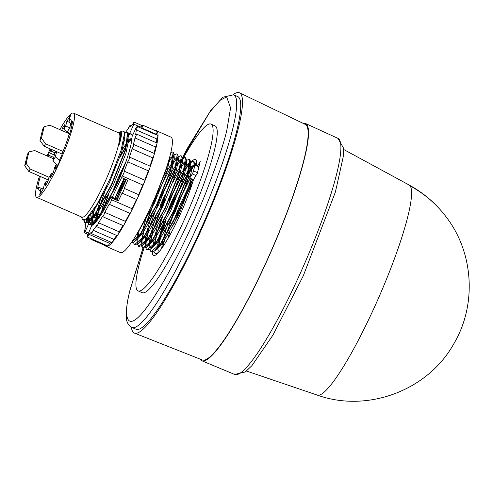 <?xml version="1.0" encoding="UTF-8"?>
<svg xmlns="http://www.w3.org/2000/svg" width="494" height="494" viewBox="0 0 494 494"><rect width="100%" height="100%" fill="white"/><g stroke="black" fill="none" stroke-linecap="round" stroke-linejoin="round"><path stroke-width="0.74" d="M317.16 395.058C366.956 413.064 427.298 390.773 453.369 344.553C476.803 305.879 474.024 253.527 446.638 217.564C436.455 203.948 423.951 193.092 409.118 185.009A114.657 17.518 113.6 0 1 409.131 185.009A114.657 17.518 113.6 0 1 410.15 185.923A114.657 17.518 113.6 0 1 374.94 306.095A114.657 17.518 113.6 0 1 317.204 395.077A114.657 17.518 113.6 0 1 317.204 395.07L246.469 371.025M303.162 123.364A129.471 19.779 113.6 0 1 305.595 123.519A129.471 19.779 113.6 0 1 267.168 260.344A129.471 19.779 113.6 0 1 201.78 360.744A129.471 19.779 113.6 0 1 200.014 359.07M233.187 94.589A131.138 20.038 113.6 0 1 239.559 92.81L305.273 124.377A128.564 19.643 113.6 0 1 267.075 260.214A128.564 19.643 113.6 0 1 202.194 359.935L134.417 333.079A131.138 20.038 113.6 0 1 131.392 327.195M239.559 92.81A131.138 20.038 113.6 0 1 200.595 231.371A131.138 20.038 113.6 0 1 134.417 333.079M200.163 230.784A126.97 19.396 113.6 0 1 135.986 329.22L131.867 327.417A126.97 19.396 113.6 0 0 196.038 228.981A126.97 19.396 113.6 0 0 232.902 128.181A126.97 19.396 113.6 0 0 233.674 94.78L237.793 96.583A126.97 19.396 113.6 0 1 200.163 230.784M183.564 157.679A91.02 13.906 113.6 0 1 211.018 124.111L215.137 125.914A91.02 13.906 113.6 0 1 188.165 222.115A91.02 13.906 113.6 0 1 142.161 292.683L138.042 290.88A91.02 13.906 113.6 0 1 143.877 248.525M211.018 124.111A91.02 13.906 113.6 0 1 184.04 220.312A91.02 13.906 113.6 0 1 138.042 290.88M145.353 244.055A91.02 13.906 113.6 0 1 145.687 243.073M159.926 206.22A91.02 13.906 113.6 0 1 165.015 194.679M152.313 252.113A52.333 7.997 -66.4 0 0 153.548 255.441A52.333 7.997 -66.4 0 0 180.001 214.865A52.333 7.997 -66.4 0 0 193.457 179.711L197.365 173.246L200.212 161.501L197.686 165.669M152.77 246.951A52.333 7.997 -66.4 0 0 152.708 247.34M164.255 223.584A52.333 7.997 -66.4 0 0 159.883 236.546M159.506 237.818A52.333 7.997 -66.4 0 0 157.679 244.783M156.431 253.916A52.333 7.997 -66.4 0 0 156.456 254.404M155.48 130.731A63.028 9.627 113.6 0 1 156.536 130.817A63.028 9.627 113.6 0 1 137.857 197.439A63.028 9.627 113.6 0 1 106 246.302A63.028 9.627 113.6 0 1 105.216 245.586M156.536 130.817L170.955 137.128A63.028 9.627 113.6 0 1 152.276 203.75A63.028 9.627 113.6 0 1 120.419 252.613L106 246.302M136.492 127.538L136.227 127.421A60.299 9.213 113.6 0 1 136.258 127.977A2.618 0.401 113.6 0 1 137.32 126.501A2.618 0.401 113.6 0 1 136.542 129.267A2.618 0.401 113.6 0 1 136.233 129.916A60.299 9.213 113.6 0 1 135.591 134.948A2.618 0.401 113.6 0 1 136.356 134.016A2.618 0.401 113.6 0 1 135.584 136.782A2.618 0.401 113.6 0 1 134.986 137.956A60.299 9.213 113.6 0 1 133.219 144.958A2.618 0.401 113.6 0 1 133.72 144.47A2.618 0.401 113.6 0 1 132.942 147.237A2.618 0.401 113.6 0 1 132.083 148.836A60.299 9.213 113.6 0 1 129.311 157.327A2.618 0.401 113.6 0 1 129.582 157.148A2.618 0.401 113.6 0 1 128.804 159.914A2.618 0.401 113.6 0 1 127.718 161.804A60.299 9.213 113.6 0 1 124.136 171.208A2.618 0.401 113.6 0 1 124.229 171.19A2.618 0.401 113.6 0 1 123.451 173.956A2.618 0.401 113.6 0 1 122.197 175.981L142.797 184.997A2.618 0.401 -66.4 0 0 144.05 182.971A2.618 0.401 -66.4 0 0 144.828 180.205L124.229 171.19M122.197 175.981A60.299 9.213 113.6 0 1 121.536 177.562L127.718 180.267A60.299 9.213 113.6 0 1 124.216 188.362A2.618 0.401 113.6 0 1 123.42 191.11A2.618 0.401 113.6 0 1 122.098 193.142A2.618 0.401 113.6 0 1 122.067 193.111A60.299 9.213 113.6 0 1 118.35 200.91L112.175 198.205L111.094 196.754C102.456 213.791 96.009 223.374 91.736 225.492L87.728 234.983M136.486 199.422A2.618 0.401 -66.4 0 0 136.523 199.453A2.618 0.401 -66.4 0 0 137.845 197.421A2.618 0.401 -66.4 0 0 138.641 194.673A60.299 9.213 -66.4 0 0 142.797 184.997M124.216 188.362L138.641 194.673M109.279 204.306L129.885 213.322A2.618 0.401 -66.4 0 0 131.206 211.29A2.618 0.401 -66.4 0 0 132.04 208.703L111.44 199.687A2.618 0.401 113.6 0 1 110.607 202.274A2.618 0.401 113.6 0 1 109.279 204.306A2.618 0.401 113.6 0 1 109.217 204.084A60.299 9.213 113.6 0 1 104.79 212.352A2.618 0.401 113.6 0 1 103.987 214.624A2.618 0.401 113.6 0 1 102.666 216.65A2.618 0.401 113.6 0 1 102.653 216.094A60.299 9.213 113.6 0 1 98.541 222.775A2.618 0.401 113.6 0 1 97.849 224.603A2.618 0.401 113.6 0 1 96.528 226.635A2.618 0.401 113.6 0 1 96.633 225.61A60.299 9.213 113.6 0 1 93.119 230.253A2.618 0.401 113.6 0 1 92.6 231.538A2.618 0.401 113.6 0 1 91.273 233.569A2.618 0.401 113.6 0 1 91.569 231.989A60.299 9.213 113.6 0 1 88.889 234.28A2.618 0.401 113.6 0 1 88.599 234.959A2.618 0.401 113.6 0 1 87.277 236.984A2.618 0.401 113.6 0 1 87.802 234.798A60.299 9.213 113.6 0 1 87.481 234.878M102.666 216.65L123.265 225.665A2.618 0.401 -66.4 0 0 124.587 223.64A2.618 0.401 -66.4 0 0 125.39 221.368A60.299 9.213 -66.4 0 0 129.737 213.26M104.79 212.352L125.39 221.368M96.528 226.635L117.127 235.65A2.618 0.401 -66.4 0 0 118.449 233.619A2.618 0.401 -66.4 0 0 119.14 231.791A60.299 9.213 -66.4 0 0 122.994 225.548M98.541 222.775L119.14 231.791M91.273 233.569L111.879 242.585A2.618 0.401 -66.4 0 0 113.2 240.553A2.618 0.401 -66.4 0 0 113.719 239.269A60.299 9.213 -66.4 0 0 116.658 235.447M93.119 230.253L113.719 239.269M87.277 236.984L107.877 246A2.618 0.401 -66.4 0 0 109.199 243.974A2.618 0.401 -66.4 0 0 109.489 243.295A60.299 9.213 -66.4 0 0 110.952 242.177M88.889 234.28L109.489 243.295M91.501 238.837A2.618 0.401 113.6 0 1 90.982 239.355A2.618 0.401 113.6 0 1 91.007 238.621M90.982 239.355L105.401 245.666A2.618 0.401 -66.4 0 0 105.926 245.148M125.013 133.04A60.299 9.213 113.6 0 1 128.218 128.835A2.618 0.401 113.6 0 1 130.058 125.525A2.618 0.401 113.6 0 1 129.768 127.1A60.299 9.213 113.6 0 1 132.441 124.815A2.618 0.401 113.6 0 1 134.053 122.104A2.618 0.401 113.6 0 1 133.528 124.297A60.299 9.213 113.6 0 1 133.849 124.216L140.03 126.921A60.299 9.213 113.6 0 1 141.018 127.007A60.299 9.213 113.6 0 1 141.364 127.224A2.618 0.401 113.6 0 1 141.389 127.174A2.618 0.401 113.6 0 1 142.71 125.143A2.618 0.401 113.6 0 1 141.939 127.909A2.618 0.401 113.6 0 1 141.914 127.958L156.332 134.269A2.618 0.401 -66.4 0 0 156.357 134.22A2.618 0.401 -66.4 0 0 157.135 131.453L142.71 125.143M156.388 142.778A60.299 9.213 -66.4 0 0 156.833 138.931A2.618 0.401 -66.4 0 0 157.141 138.283A2.618 0.401 -66.4 0 0 157.919 135.517L137.32 126.501M153.992 153.338A60.299 9.213 -66.4 0 0 155.585 146.971A2.618 0.401 -66.4 0 0 156.184 145.798A2.618 0.401 -66.4 0 0 156.962 143.032L136.356 134.016M150.003 166.083A60.299 9.213 -66.4 0 0 152.683 157.852A2.618 0.401 -66.4 0 0 153.548 156.246A2.618 0.401 -66.4 0 0 154.319 153.486L133.72 144.47M144.754 180.174A60.299 9.213 -66.4 0 0 148.323 170.819A2.618 0.401 -66.4 0 0 149.404 168.929A2.618 0.401 -66.4 0 0 150.182 166.163L129.582 157.148M59.854 129.601A45.967 7.021 113.6 0 1 73.47 113.095L118.795 132.929A45.967 7.021 113.6 0 1 119.282 133.337A45.967 7.021 113.6 0 1 105.166 181.514A45.967 7.021 113.6 0 1 81.936 217.15L36.618 197.316A45.967 7.021 113.6 0 1 39.501 176.111M118.294 132.713L120.283 132.948L120.715 134.529L119.245 144.439C121.172 138.129 121.851 134.164 121.296 132.553L120.054 131.997L122.382 131.058L124.08 131.472L124.55 133.176L121.116 150.262L110.57 177.692L97.046 204.331L85.975 219.188L82.535 219.608L81.436 216.928M120.054 131.997L119.394 132.386M73.47 113.095A45.967 7.021 113.6 0 1 59.848 161.68A45.967 7.021 113.6 0 1 36.618 197.316M47.078 155.956A45.967 7.021 113.6 0 1 50.19 148.842M165.15 198.631L153.541 229.827M153.146 231.198L150.503 242.381M151.059 251.866L154.517 250.995L161.056 243.456L177.673 213.63C183.669 200.792 188.27 189.19 191.487 178.834L191.147 178.686C187.936 189.041 183.33 200.644 177.334 213.482L160.723 243.307L151.059 251.866L149.793 249.618M149.83 244.641L149.96 243.635M150.059 242.949L152.442 232.341M152.807 231.056L164.811 198.483M154.128 213.964L149.423 228.024M149.021 229.395L146.385 240.578M146.273 241.294L145.872 245.382M146.94 250.063L150.398 249.192L156.938 241.652L173.555 211.827L187.103 177.871L190.418 161.452L189.955 159.809L189.14 159.241L189.616 159.661L186.769 177.723L173.215 211.679L156.598 241.504L146.94 250.063L145.674 247.815M145.582 247.086L145.835 241.832M145.934 241.146L148.323 230.537M148.688 229.253L160.692 196.68L175.994 166.849M156.907 195.025L145.304 226.221M143.81 231.618L142.266 238.775M142.155 239.491L141.797 245.456M141.84 245.821L142.994 248.321M142.822 248.26L146.28 247.389L152.819 239.849L169.43 210.024L182.984 176.068L186.3 159.648L185.837 158.006L185.022 157.438L185.497 157.858L182.65 175.92L169.096 209.876L152.479 239.701L142.822 248.26L141.556 246.012M141.593 241.035L141.716 240.028M141.815 239.343L144.205 228.734M144.569 227.45L156.573 194.877L171.875 165.045M140.142 228.098L139.685 229.815M137.863 238.886L137.678 243.653M137.715 244.017L138.876 246.518M138.703 246.457L142.161 245.586L148.694 238.046L165.311 208.221L178.865 174.265L182.181 157.845L181.712 156.203L180.897 155.635L181.378 156.055L178.525 174.116L164.977 208.073L148.361 237.898L138.697 246.457L137.431 244.209M137.696 237.54L139.425 229.383M173.974 155.097L176.778 153.838L177.26 154.252L174.407 172.313L160.859 206.27L144.242 236.095L134.578 244.654L138.036 243.783L144.575 236.243L161.192 206.418L174.74 172.462L178.062 156.042L177.593 154.4L176.778 153.832M134.578 244.654L133.312 242.406M130.99 243.067L133.917 241.98L140.457 234.44L157.073 204.615L170.621 170.658L173.937 154.239L173.474 152.597L172.659 152.035L173.135 152.448L170.288 170.51L156.734 204.467L140.117 234.292L131.052 242.974M148.095 212.667L152.949 202.812L166.503 168.855L168.997 159.655M179.791 169.85L173.11 181.792M180.742 167.676L185.194 161.674M186.337 160.501L189.14 159.247M185.182 157.53L182.212 159.173M181.848 159.543L178.112 164.304M175.666 168.046L161.032 196.828M176.617 165.873L181.872 159.031M182.218 158.704L185.022 157.444M173.987 162.501L172.208 165.187M171.548 166.243L164.873 178.186M172.499 164.07L177.754 157.228M178.099 156.901L180.897 155.641M169.868 160.698L168.09 163.384M169.992 159.889L172.832 156.265M170.862 152.479L172.659 152.035M166.033 169.127L156.74 193.537M162.365 217.57L157.666 231.63M157.265 233.001L154.628 244.184M158.278 252.669L155.178 253.669L157.351 253.613M155.178 253.669L153.912 251.421M154.177 244.752L156.561 234.144M156.925 232.853L161.106 219.972M194.562 164.842L194.074 161.612L193.259 161.044L193.741 161.464L194.173 165.471M193.42 161.137L190.449 162.779M190.091 163.15L184.571 170.597M183.91 171.653L169.269 200.434M168.936 200.286L184.237 170.455M184.861 169.479L190.116 162.637M190.456 162.304L193.259 161.044M196.748 163.014L194.568 164.582M194.21 164.953L188.689 172.4M188.029 173.456L173.388 202.237L170.449 208.943L173.042 203.034M173.054 202.089L188.356 172.258M188.98 171.282L193.432 165.28M194.58 164.107L196.742 162.785M88.488 216.755L88.235 222.016M88.278 222.38L89.433 224.881M121.536 177.562L120.443 176.086A50.061 7.651 113.6 0 0 125.927 161.723L115.534 186.436L98.917 216.261L89.26 224.819L92.718 223.949L99.251 216.409L115.868 186.584L120.561 176.142M89.26 224.819L87.988 222.572M87.938 222.232L88.074 217.212M84.11 220.182L85.308 223.078M85.135 223.016L88.593 222.146L95.132 214.606L111.749 184.781L125.303 150.824L128.619 134.405L128.15 132.763L127.335 132.201L127.816 132.614L124.963 150.676L111.416 184.633L94.799 214.458L85.135 223.016L84.548 222.553L83.795 220.225M124.568 133.38L127.335 132.201M116.183 164.94L113.466 170.967M123.988 178.637L114.688 198.31L115.022 198.458L124.321 178.785M92.316 225.233L92.112 224.375M92.057 224.035L91.989 223.3L92.353 223.819M92.397 224.183L92.563 225.085M128.588 134.127L129.595 133.596L131.453 134.004L132.386 135.893M132.608 135.393L131.453 134.004M196.655 165.218A52.333 7.997 -66.4 0 0 195.513 159.55A52.333 7.997 -66.4 0 0 191.789 161.297M186.324 168.077A52.333 7.997 -66.4 0 0 184.515 170.807M183.854 171.85A52.333 7.997 -66.4 0 0 180.464 177.537M196.723 162.384A52.333 7.997 -66.4 0 0 195.914 163.1M193.679 165.533A52.333 7.997 -66.4 0 0 188.634 172.61M187.973 173.653A52.333 7.997 -66.4 0 0 184.589 179.341M193.018 167.38L188.22 174.129M194.945 165.076L193.524 170.949A2.272 0.346 113.6 0 1 192.265 173.9L189.795 177.988L191.931 169.176L194.401 165.089A2.272 0.346 113.6 0 1 194.957 164.477A2.272 0.346 113.6 0 1 194.945 165.076L198.921 166.811M191.147 178.686L189.795 177.988M193.512 179.618L191.487 178.834M132.04 208.703A60.299 9.213 -66.4 0 0 136.48 199.434M156.579 134.93A60.299 9.213 -66.4 0 0 156.332 134.269M111.44 199.687A60.299 9.213 -66.4 0 0 112.175 198.205M88.303 233.069L85.104 231.674L88.519 224.146M85.4 223.134A2.618 0.401 113.6 0 0 84.974 225.079A2.618 0.401 113.6 0 0 85.746 224.146A60.299 9.213 113.6 0 0 85.104 229.179A2.618 0.401 113.6 0 0 84.017 232.594A2.618 0.401 113.6 0 0 85.073 231.118A60.299 9.213 -66.4 0 0 85.104 231.674M85.413 223.109A2.618 0.401 113.6 0 1 86.345 221.133A60.299 9.213 113.6 0 1 87.012 218.292M92.668 216.131L93.36 216.434M93.699 216.582L97.485 218.237M97.818 218.385L98.442 218.657M97.633 213.927L99.856 214.902M100.196 215.044L100.733 215.285M99.992 205.257L100.517 205.485M100.85 205.634L102.826 206.498M104.506 202.058L105.753 202.602M113.429 189.363L114.015 189.622M114.349 189.77L115.053 190.073M124.488 132.695A2.618 0.401 113.6 0 1 124.809 132.46A2.618 0.401 113.6 0 1 124.772 133.219M141.914 127.958A60.299 9.213 113.6 0 1 142.155 128.619M136.233 129.916L156.833 138.931M134.986 137.956L155.585 146.971M132.083 148.836L152.683 157.852M127.718 161.804L148.323 170.819M125.927 161.723L124.451 165.885C129.465 152.146 131.972 142.451 131.972 136.801L136.227 127.421M126.291 179.643L117.269 199.459L115.022 198.458M118.35 200.91L117.269 199.459M90.359 214.47L89.383 221.034M88.642 223.875L89.358 222.294L92.001 223.449M129.595 133.596L133.849 124.216M139.74 127.563L140.03 126.921M114.688 198.31L111.094 196.754M93.724 224.202L92.872 223.825M132.423 134.837L132.793 134.998M47.98 156.351L48.295 155.048A40.959 6.255 113.6 0 1 49.283 152.751L50.265 151.133L51.16 151.145L55.112 152.881M50.759 149.095L50.265 151.133M63.942 128.903L62.324 128.242L61.793 130.453M62.324 128.242L65.072 124.229L63.887 129.132L65.683 126.155L66.851 121.357L69.512 122.358M40.366 176.494A40.959 6.255 -66.4 0 0 37.68 188.943L38.637 187.201A38.68 5.909 -66.4 0 0 39.532 190.641A38.68 5.909 -66.4 0 0 39.958 190.721L41.163 188.727L39.644 195L43.237 189.054L44.398 184.256L46.195 181.279L45.01 186.182L47.764 182.169L48.807 177.846L51.32 173.684L50.277 178.007L53.457 172.215L54.643 167.312L56.44 164.341L55.279 169.146L58.872 163.199L59.823 159.278L61.793 155.363L62.306 153.245A38.68 5.909 -66.4 0 0 68.944 134.961L69.679 134.053A40.959 6.255 -66.4 0 0 72.408 121.468L71.451 123.21A38.68 5.909 -66.4 0 0 70.549 119.77A38.68 5.909 -66.4 0 0 70.129 119.69L68.925 121.685L70.444 115.411L66.851 121.357M51.567 149.447L51.16 151.145M70.747 123.766L69.796 127.699L65.683 126.155M71.247 128.335L69.796 127.699L67.104 132.157L63.887 129.132M68.925 121.685L71.976 124.896M70.895 120.023L70.129 119.69M71.451 123.21L72.192 123.537M58.551 163.73L56.44 164.341M47.967 181.323L46.195 181.279M41.163 188.727L43.311 188.764M38.637 187.201L42.163 188.745M48.295 155.048L53.747 157.438M62.108 154.06L44.065 146.162L39.971 140.475L42.75 129.02L44.182 126.643L49.98 125.285L69.716 133.917M63.034 151.46L45.504 143.785L41.41 138.098L44.182 126.643M56.649 151.67L55.408 156.796L59.527 160.501M56.396 164.416L52.895 160.958L54.667 153.615L56.013 151.392M48.295 179.958L28.788 171.424L24.7 165.737L27.473 154.282L28.911 151.905L34.71 150.547L53.432 158.735M49.128 177.315L30.227 169.047L26.139 163.36L28.911 151.905M69.882 133.374L67.104 132.157M52.679 173.684L51.32 173.684M49.283 152.751L54.34 154.968M39.971 140.475L41.41 138.098M44.065 146.162L45.504 143.785M55.408 156.796L52.895 160.958M24.7 165.737L26.139 163.36M28.788 171.424L30.227 169.047M131.67 138.227L128.78 141.945M126.513 145.347L120.289 156.246M94.373 208.684L92.415 217.656M92.31 218.348L91.995 223.307M130.472 133.979L128.687 135.183M124.661 140.142L123.42 141.963M119.245 144.439L120.727 134.652M86.833 218.459L93.693 210.95L109.143 183.299L121.752 151.812L124.859 136.566L124.544 135.27M87.531 217.786L88.265 220.244L89.649 220.775M90.322 220.583L91.754 219.719L97.812 212.753L113.262 185.102L125.871 153.615L128.977 138.369L128.619 134.405M128.255 136.566L126.161 137.128M92.427 211.617L91.606 218.644M91.625 219.163L92.384 222.047L93.767 222.578M94.447 222.386L97.139 220.41M112.237 197.254L121.592 177.587M128.706 142.439L131.941 138.24L130.28 138.931L127.829 141.445M127.322 142.087L122.531 149.25M101.023 197.279L97.028 211.148M96.812 212.142L95.731 220.448M95.743 220.966L95.78 221.485M116.356 199.057L125.711 179.39M106.21 195.945L101.153 212.951M100.93 213.945L100.622 215.452M126.149 161.149L117.98 178.328L111.243 195.192M110.335 197.748L109.779 199.348M137.27 233.143L139.012 230.784L154.468 203.127L167.077 171.646L170.103 155.585M133.917 241.98L137.073 239.553L143.137 232.588L158.586 204.93L171.196 173.45L174.296 158.204L173.937 154.239M171.48 156.962L170.177 158.166M137.511 232.73L136.931 238.472M139.765 242.221L141.191 241.356L147.255 234.391L162.705 206.733L175.314 175.253L178.42 160.007L178.062 156.042M175.598 158.765L174.296 159.97M172.647 161.921L164.397 175.185M163.193 177.451L162.878 178.05M147.305 214.291L142.352 230.976M142.13 231.976L141.611 234.662M141.068 240.8L141.827 243.684L143.211 244.215M143.89 244.024L145.316 243.159L151.374 236.194L166.824 208.536L179.433 177.056L182.539 161.81L182.181 157.845M181.817 160.007L179.723 160.569L177.272 163.082M176.766 163.724L168.516 176.988M151.535 215.779L146.471 232.779M146.255 233.779L145.174 242.079M145.187 242.603L145.946 245.487L147.335 246.018M146.28 247.389L149.435 244.962L155.493 237.997L170.949 210.339L183.552 178.859L186.658 163.613L186.257 162.143M185.935 161.81L183.842 162.372M182.539 163.576L181.397 164.885M180.884 165.527L172.634 178.791M155.653 217.582L150.596 234.582M150.374 235.582L149.293 243.882M149.305 244.407L150.071 247.29L151.454 247.821M152.127 247.63L153.554 246.765L159.618 239.8L175.067 212.142L187.677 180.662L190.777 165.416L190.375 163.946M190.054 163.613L187.961 164.175L185.516 166.688M185.003 167.33L176.753 180.594M157.339 226.771L154.715 236.385M153.967 240.072L153.412 245.685M156.246 249.433L157.672 248.568L163.736 241.603L179.186 213.945L192.753 179.285M194.173 165.416L192.08 165.978L189.634 168.491M189.128 169.133L180.878 182.397M179.674 184.663L171.542 201.768L164.805 218.632M163.897 221.189L158.833 238.188M158.611 239.189L157.53 247.488M157.549 248.013L158.308 250.896L159.352 251.44M190.764 174.419L184.997 184.2M168.016 222.992L162.952 239.991M162.736 240.992L161.662 248.439M192.907 179.347L189.116 186.003M187.911 188.27L179.779 205.374L173.048 222.238M169.701 232.18L167.799 238.83M164.428 224.196L161.137 234.508M160.766 235.811L158.333 246.506M158.234 247.198L158.105 248.223M190.067 178.106L177.229 203.905L169.51 223.269M163.891 241.381L162.674 247.006M192.456 182.965L181.347 205.708L173.629 225.073M106.828 185.824L99.337 207.468M98.967 208.764L96.534 219.459M96.429 220.151L96.262 221.51M107.711 196.223L103.456 209.271M103.085 210.568L102.616 212.278M124.389 178.809L116.244 199.008M124.581 140.636L123.265 142.599M104.351 192.963L99.788 206.72M99.393 208.067L96.812 219.114M96.701 219.824L96.515 221.201M108.476 194.766L103.907 208.524M103.512 209.87L103.036 211.593M112.595 196.569L112.329 197.291M124.599 178.902L116.714 198.372M126.316 146.082L119.776 157.716M94.774 208.054L92.687 217.311M92.576 218.021L92.199 223.393M166.157 220.009L161.587 233.761M161.198 235.113L158.611 246.16M158.5 246.87L158.346 248.013M190.276 178.198L177.432 203.991L165.706 235.564M165.317 236.916L162.977 246.562M446.638 217.564A115.059 113.274 143.4 0 0 410.15 185.923M234.656 374.446L245.24 371.994L251.884 365.684L272.929 335.123L303.322 275.738L335.42 191.944L343.225 156.851L343.342 147.799L337.964 138.376A128.841 19.686 113.6 0 1 299.722 274.534A128.841 19.686 113.6 0 1 234.656 374.446L201.78 360.744M182.218 158.259L209.789 112.082L219.978 100.362L226.635 96.898L230.587 107.846L226.987 129.354C224.307 142.019 217.255 163.15 205.837 192.746C194.315 221.985 175.852 261.48 159.519 288.311C124.006 346.405 122.778 315.567 130.317 289.243L142.945 248.315M144.649 243.622L144.903 242.931M145.248 241.986L146.243 239.324M193.524 170.949L197.501 172.69M195.982 175.531L192.265 173.9M142.883 248.291L130.015 289.972C127.014 302.186 125.809 311.523 126.408 317.994C126.47 322.057 128.292 325.194 131.867 327.417M409.131 185.009L343.466 149.373M337.964 138.376L305.595 123.519M144.563 243.678L144.791 243.054M145.137 242.122L146.304 238.991M182.206 158.142L187.862 147.478L210.586 110.724L223.004 97.195L233.674 94.78M199.057 166.268L194.957 164.477M122.098 193.142L136.523 199.453M84.017 232.594L87.771 234.236M84.974 225.079L85.542 225.326M92.557 216.786L92.958 216.965M93.292 217.113L97.077 218.768M97.417 218.916L98.053 219.194M99.912 205.516L100.381 205.72M100.714 205.868L102.752 206.758M124.809 132.46L125.278 132.664M130.058 125.525L130.978 125.927M134.053 122.104L142.192 125.667M141.018 127.007L141.389 127.174M92.02 223.646L91.656 219.682M87.895 221.843L87.537 217.879M173.974 155.042L174.635 154.536M178.13 156.82L178.76 156.339M179.723 160.569L181.878 158.907M182.249 158.623L182.879 158.142M186.337 160.451L186.998 159.945M187.961 164.175L190.116 162.514M190.493 162.23L191.116 161.748M194.574 164.057L195.241 163.551M138.036 243.783L141.191 241.356M142.161 245.586L145.316 243.159M186.3 159.648L186.658 163.613M150.398 249.192L153.554 246.765M190.418 161.452L190.777 165.416M154.517 250.995L157.672 248.568M194.543 163.255L194.673 164.693M87.629 217.916L85.975 219.188M124.859 136.566L124.55 133.176M91.754 219.719L88.593 222.146M95.873 221.522L92.718 223.949"/></g></svg>
